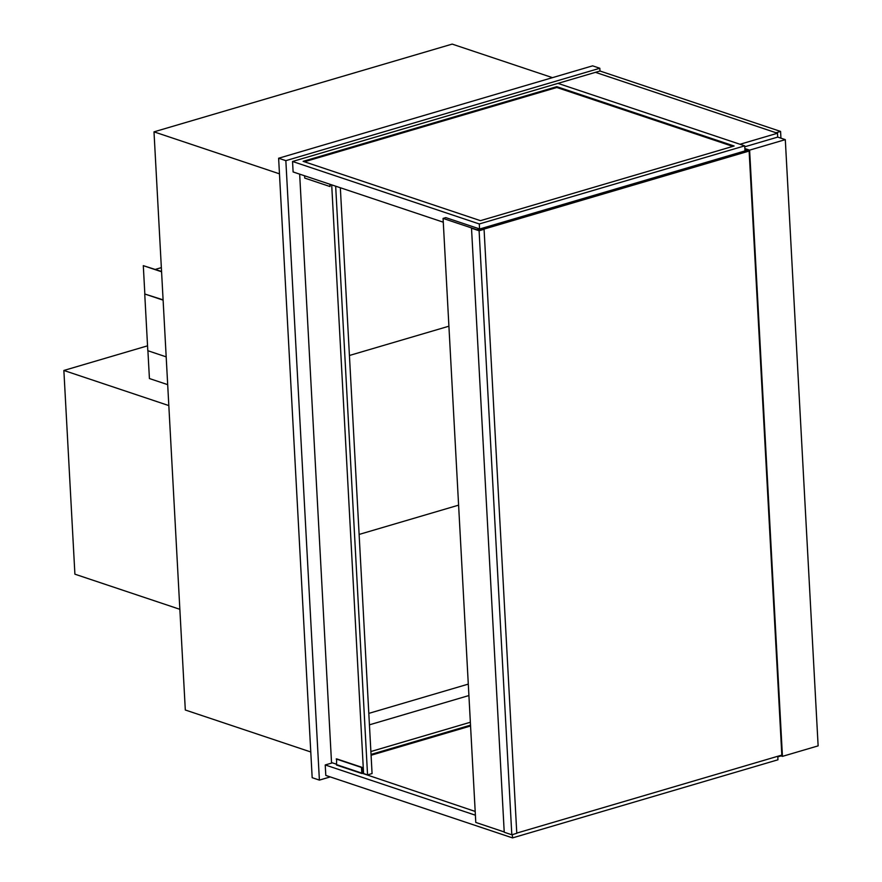 <?xml version="1.0" encoding="UTF-8"?>
<svg xmlns="http://www.w3.org/2000/svg" width="882" height="882" viewBox="0 0 882 882"><rect width="100%" height="100%" fill="white"/><g stroke="black" fill="none" stroke-linecap="round" stroke-linejoin="round"><path stroke-width="1.32" d="M599.981 71.012L780.581 131.429L776.061 132.763L595.46 72.335L777.505 133.237L740.009 144.273L557.964 83.371L599.981 71.012L599.837 68.256L592.605 65.841L278.624 158.242L312.173 777.692L319.394 780.107L330.243 776.91M278.624 158.242L285.845 160.656L319.394 780.107M599.837 68.256L285.845 160.656M468.915 695.545L369.426 724.828M552.463 77.649L452.179 44.1L153.997 131.848L279.462 173.831M310.773 751.971L185.308 709.999L153.997 131.848M744.915 149.642L749.127 151.054L781.838 755.08L516.775 833.093M777.505 133.237L777.715 137.096L744.761 146.798M744.849 148.551L749.612 150.138L782.444 756.37L818.132 745.863L785.3 139.632L749.612 150.138M777.715 137.096L785.3 139.632M780.118 755.587L782.444 756.37M179.862 609.308L74.904 574.182L63.868 370.462L147.548 345.832M168.826 405.577L63.868 370.462M777.803 756.877L781.088 755.907M371.079 755.257L470.558 725.985M475.189 811.44L336.494 764.595M371.035 754.43L470.514 725.158M777.77 756.282L777.957 759.788L512.53 837.9L325.8 775.421L325.226 764.959L475.387 815.2M470.36 722.248L370.881 751.53M332.415 762.853L325.226 764.959M512.53 837.9L512.354 834.626M732.843 146.39L556.829 87.494L304.444 161.77M556.785 86.668L303.11 161.329L480.458 220.665L734.133 146.004L556.785 86.668L556.829 87.494M744.706 145.85L479.29 223.962L292.548 161.483L557.964 83.371L744.706 145.85L744.981 150.921M292.548 161.483L293.111 171.946L443.271 222.187M479.29 223.962L479.554 228.923M363.56 773.271L362.226 772.819L361.929 767.318L336.648 758.862L336.516 765.047L361.807 773.503L361.477 767.45L336.196 758.994M336.472 764.209L331.522 762.555L299.66 174.14M329.89 184.25L330.011 186.543L304.731 178.087L304.61 175.794M330.011 186.543L330.353 184.404M363.119 773.117L361.807 773.503M780.581 131.429L780.945 138.176M749.127 151.054L479.191 230.5L477.019 229.772L746.966 150.337M445.785 217.622L443.073 218.416L477.019 229.772L479.731 228.978L445.785 217.622M504.217 831.958L475.784 822.443L443.073 218.416M340.342 187.756L372.072 773.558L367.551 774.892L363.582 773.558L331.698 184.856M335.667 186.19L367.551 774.892M155.32 269.396L161.351 267.621M161.56 271.48L143.303 265.658L144.835 293.971M161.582 271.777L143.303 265.658M147.911 350.749L149.422 378.532L167.69 384.651M163.104 299.858L144.736 293.993L147.812 350.705L166.191 356.857M163.115 300.145L144.736 293.993M349.426 355.479L448.905 326.208L349.426 355.479M359.117 534.437L458.596 505.154L359.117 534.437M368.808 713.384L468.287 684.112M471.517 228.218L504.228 832.244L511.814 834.78L516.786 833.314L484.075 229.298L479.191 230.5L471.517 228.218L479.102 230.753L511.814 834.78M479.102 230.753L484.075 229.298"/></g></svg>
